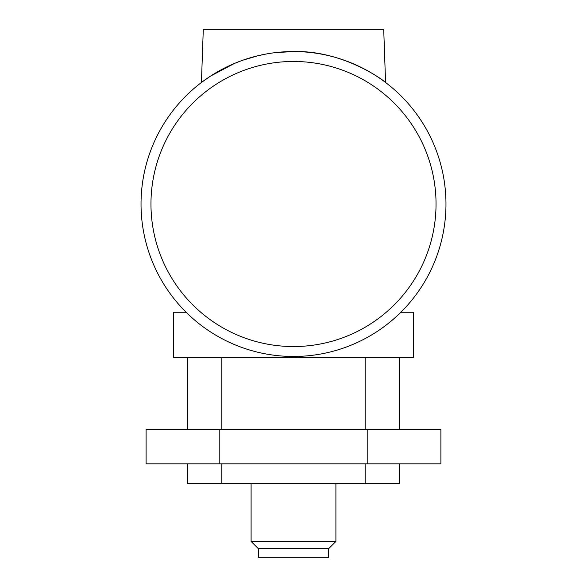 <?xml version="1.0" encoding="UTF-8"?>
<svg xmlns="http://www.w3.org/2000/svg" width="587" height="587" viewBox="0 0 587 587"><rect width="100%" height="100%" fill="white"/><g stroke="black" fill="none" stroke-linecap="round" stroke-linejoin="round"><path stroke-width="0.88" d="M150.962 204.005A142.538 142.538 0 0 0 293.5 346.55A142.538 142.538 0 0 0 436.038 204.005A142.538 142.538 0 0 0 293.5 61.466A142.538 142.538 0 0 0 150.962 204.005M328.683 548.625L258.317 548.625L258.317 557.65L328.683 557.65L328.683 548.625L335.903 541.412L335.903 483.673M258.317 548.625L251.097 541.412L335.903 541.412M234.404 63.462L210.44 76.156L201.429 82.481L203.285 29.35L383.715 29.35L385.571 82.481C385.63 81.842 344.041 50.181 293.5 51.546M352.039 63.227L345.09 60.534M330.738 56.161L328.148 55.53M293.573 51.546L275.472 52.61M266.05 54.033L258.331 55.655M257.964 55.743L243.099 60.116M242.174 60.439L235.387 63.051M445.966 204.005A152.466 152.466 0 0 0 293.5 51.546A152.466 152.466 0 0 0 141.034 204.005A152.466 152.466 0 0 0 293.5 356.47A152.466 152.466 0 0 0 445.966 204.005M399.505 463.825L399.505 483.673L187.495 483.673L187.495 463.825M365.143 357.373L365.143 429.545M221.857 357.373L221.857 429.545M365.143 463.825L365.143 483.673M186.145 312.262L173.517 312.262L173.517 357.373L413.483 357.373L413.483 312.262L400.855 312.262M221.857 463.825L221.857 483.673M440.903 463.825L146.097 463.825L146.097 429.545L440.903 429.545L440.903 463.825M367.198 463.825L367.198 429.545M219.802 463.825L219.802 429.545M288.987 357.373L288.987 356.404M298.013 357.373L298.013 356.404M399.505 429.545L399.505 357.373M187.495 429.545L187.495 357.373M251.097 541.412L251.097 483.673"/></g></svg>
